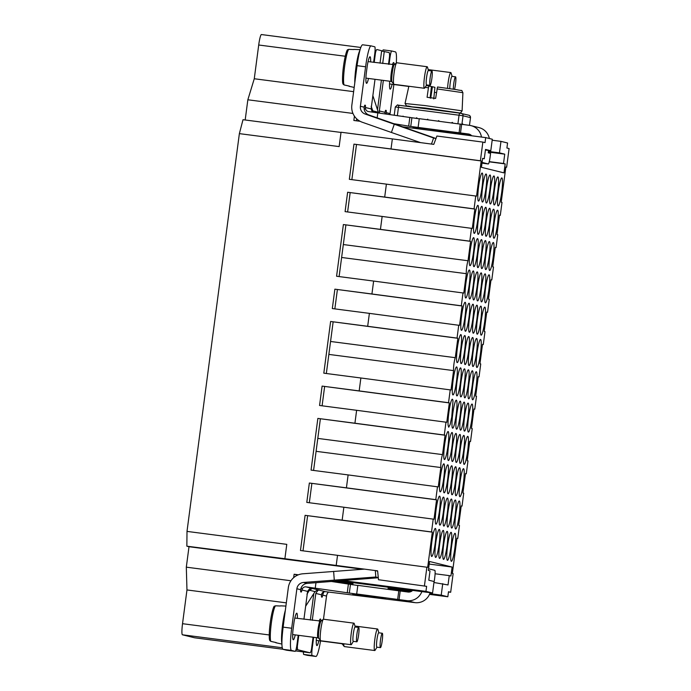 <?xml version="1.0" encoding="UTF-8"?>
<svg xmlns="http://www.w3.org/2000/svg" width="691" height="691" viewBox="0 0 691 691"><rect width="100%" height="100%" fill="white"/><g stroke="black" fill="none" stroke-linecap="round" stroke-linejoin="round"><path stroke-width="1.04" d="M432.229 74.93A7.238 0.898 97.4 0 0 431.935 71A7.238 0.898 97.4 0 0 429.785 81.434A7.238 0.898 97.4 0 0 430.07 85.364A7.238 0.898 97.4 0 0 432.229 74.93M431.935 71L428.377 70.542A7.238 0.898 97.4 0 0 426.217 80.977A7.238 0.898 97.4 0 0 426.511 84.907L430.07 85.364M426.632 84.915L424.784 87.93A10.866 1.339 -82.6 0 1 424.378 88.275A10.866 1.339 -82.6 0 1 423.946 82.384A10.866 1.339 -82.6 0 1 427.176 66.733A10.866 1.339 -82.6 0 1 427.487 67.174L428.498 70.551M427.176 66.733L396.772 62.786A10.866 1.339 97.4 0 0 396.591 62.846A10.866 1.339 97.4 0 0 393.542 78.437A10.866 1.339 97.4 0 0 393.818 84.224A10.866 1.339 97.4 0 0 393.974 84.328L424.378 88.275M360.08 49.674L353.913 49.415A18.597 2.298 97.4 0 0 353.585 49.562L348.774 49.372A18.173 2.246 97.4 0 0 343.721 75.405A18.173 2.246 97.4 0 0 344.092 84.941L348.791 85.986A18.597 2.298 97.4 0 0 349.119 86.297L354.189 87.42M344.584 85.053L349.491 86.159M344.092 84.941L343.125 84.19C342.753 83.559 342.295 82.514 342.641 74.68C343.479 61.715 346.701 48.957 347.728 49.769L348.774 49.372M194.577 637.784L282.766 649.238L194.594 637.784A10.866 1.339 -82.6 0 1 194.594 637.784A10.866 1.339 -82.6 0 1 194.577 637.784L182.415 634.787A10.866 1.339 -82.6 0 1 182.528 623.697L186.967 589.95L186.311 567.164L290.946 580.751M341.009 132.439L243.007 119.707L239.371 133.631L187.002 531.396L186.864 546.184L189.006 546.711L186.311 567.164M353.628 91.653L254.271 78.748L247.844 99.78L245.184 119.984M254.271 78.748L258.71 45.001A10.866 1.339 -82.6 0 1 261.423 34.55A10.866 1.339 -82.6 0 1 261.44 34.55L360.771 47.454L261.423 34.55M356.28 120.795A25.351 3.135 -82.6 0 1 356.798 118.938M296.465 575.707A25.351 3.135 -82.6 0 1 296.474 574.826L294.116 574.238L293.658 577.676M297.899 575.007L296.474 574.826M313.075 637.214L311.451 649.566A10.866 1.339 -82.6 0 1 310.052 652.788L297.881 649.782A10.866 1.339 -82.6 0 1 297.372 646.102L298.78 635.357M296.862 645.403L297.372 646.102M286.324 602.854L186.967 589.95M342.814 580.57L425.958 591.366L426.623 586.339L378.495 579.732L377.614 570.852L284.891 558.717L286.782 544.353L187.002 531.396M362.594 569.263L189.006 546.711M294.116 574.238L298.417 574.8M186.864 546.184L284.891 558.717M298.21 635.288L297.009 644.383A7.238 0.898 97.4 0 1 295.204 651.345A7.238 0.898 97.4 0 0 295.204 651.345L291.472 650.43A21.723 2.686 97.4 0 1 291.68 628.24L296.88 588.749A7.238 7.186 103.8 0 1 303.47 582.461L375.809 577.011L375.325 570.567L364.459 569.125L302.822 573.798A15.936 15.807 -76.2 0 0 288.328 587.644L283.129 627.134C281.565 640.255 281.496 647.648 282.921 649.315L286.661 650.24M375.325 570.567L377.649 571.137M239.371 133.631L339.143 146.596L341.034 132.231L392.35 138.9L391.028 148.954L353.965 144.134L349.335 179.315L386.399 184.134L384.697 197.056L347.633 192.245L345.085 211.627L382.14 216.438L380.439 229.369L343.384 224.549L336.577 276.245L373.632 281.064L371.931 293.986L334.876 289.166L332.319 308.557L369.383 313.369L367.681 326.29L330.618 321.479L323.811 373.175L360.875 377.986L359.173 390.907L322.11 386.096L319.562 405.479L356.625 410.299L354.924 423.22L317.86 418.409L311.054 470.105L348.117 474.916L346.416 487.837L309.352 483.026L306.795 502.409L343.859 507.229L342.157 520.15L305.102 515.331L300.464 550.511L337.528 555.331L336.206 565.385M392.35 138.9L433.767 144.376L436.911 136.023L482.854 142.096L480.392 160.761L481.186 160.951L353.965 144.134M402.698 126.824L485.704 137.604L485.039 142.631L482.854 142.096M354.423 116.157L353.852 120.476L360.115 121.288M247.844 99.78L352.954 113.436M374.824 53.285L375.481 52.758A10.866 1.339 -82.6 0 1 376.88 49.545A10.866 1.339 -82.6 0 1 376.897 49.553L376.863 49.545M380.033 63.166L381.665 50.728L376.897 49.553M388.506 64.263L389.569 56.23A10.866 1.339 -82.6 0 0 389.059 52.551L381.622 51.03M485.704 137.604L492.303 139.237L490.791 150.724L485.505 149.42L484.27 158.749L482.612 158.343L481.428 167.317L503.998 172.88L505.173 163.905L503.514 163.491L504.741 154.162L499.455 152.858L500.966 141.37L507.565 142.994L506.909 148.021L509.094 148.556L506.633 167.231L505.847 167.032L501.217 202.213L502.003 202.411L500.301 215.333L499.515 215.134L496.959 234.525L497.753 234.715L496.052 247.637L495.257 247.447L492.709 266.83L493.495 267.028L491.793 279.95L491.007 279.76L488.451 299.143L489.245 299.333L487.544 312.263L486.749 312.064L484.201 331.447L484.987 331.645L483.285 344.567L482.499 344.377L479.951 363.76L480.737 363.95L479.036 376.88L478.25 376.681L475.693 396.073L476.479 396.263L474.777 409.184L473.991 408.994L471.443 428.377L472.229 428.575L470.528 441.497L469.742 441.299L467.185 460.69L467.98 460.88L466.278 473.801L465.484 473.611L462.935 492.994L463.721 493.193L462.02 506.114L461.234 505.916L458.677 525.307L459.472 525.497L457.77 538.427L456.976 538.229L452.346 573.409L453.132 573.608L450.679 592.273L448.494 591.729L447.828 596.756L429.491 594.381M343.617 583.221L352.851 584.422M388.048 588.991L410.229 591.876M310.052 652.788A10.866 1.339 -82.6 0 1 310.034 652.779L295.584 650.905L310.052 652.788M500.966 141.37L492.173 140.221M429.793 593.647L441.221 595.132L447.828 596.756M411.568 591.28L388.143 588.24M352.954 583.662L334.306 581.243M425.958 591.366L432.566 592.999L339.134 580.863M452.976 401.134L451.759 417.001L450.161 424.447L448.727 427.219L448.113 425.302A14.122 1.745 -82.6 0 1 449.331 409.443A14.122 1.745 -82.6 0 1 452.363 399.217A14.122 1.745 -82.6 0 1 452.976 401.134M313.654 637.292L312.228 648.132A7.238 0.898 97.4 0 0 312.159 655.526L315.873 656.441A21.723 2.686 97.4 0 0 315.908 656.45A21.723 2.686 97.4 0 0 320.538 640.937M323.483 619.214L326.532 596.065L322.732 595.124L323.103 593.716A7.238 7.186 103.8 0 1 324.122 591.772M430.122 592.679A14.122 14.01 103.8 0 1 414.868 602.621L325.496 591.686A3.619 3.593 -76.2 0 0 321.946 593.414L321.496 594.821A3.619 0.449 97.4 0 0 321.609 597.076L322.049 597.179A3.619 0.449 97.4 0 0 322.058 597.179A3.619 0.449 97.4 0 0 322.732 595.124M325.496 591.686L319.216 590.14C318.758 589.475 317.627 590.572 315.813 593.422L312.272 620.311M319.259 590.149L312.272 588.421C310.985 587.566 309.43 588.551 307.599 591.392L303.936 619.231M296.88 588.749L300.68 589.691A3.619 0.449 97.4 0 0 300.792 591.945L301.233 592.049A3.619 0.449 97.4 0 0 301.241 592.049A3.619 0.449 97.4 0 0 301.915 589.993L302.442 588.602A3.619 3.593 -76.2 0 1 305.992 586.875L357.869 594.26L356.686 593.975L357.826 585.355L408.044 592.04A5.433 5.39 -76.2 0 0 412.639 590.408M316.435 637.655A13.397 1.658 97.4 0 0 316.919 645.584A13.397 1.658 97.4 0 0 318.862 640.721M320.978 621.123A13.397 1.658 97.4 0 0 320.374 619.006A13.397 1.658 97.4 0 0 319.147 621.209M297.389 618.385A13.397 1.658 97.4 0 0 296.759 613.185A13.397 1.658 97.4 0 0 294.072 621.788L292.932 630.399A13.397 1.658 97.4 0 0 293.304 639.762A13.397 1.658 97.4 0 0 295.247 634.899M426.623 586.339L378.495 579.732M432.566 592.999L434.078 581.511L428.783 580.207L430.018 570.87L428.351 570.464L429.534 561.489L452.104 567.052L450.921 576.026L449.254 575.612L448.027 584.949L433.948 582.504M441.221 595.132L442.741 583.645M386.399 184.134L476.548 196.132L481.186 160.951M475.762 195.942L474.061 208.863L474.847 209.062L347.633 192.245M382.14 216.438L472.298 228.445L474.847 209.062M471.512 228.246L469.811 241.176L470.597 241.366L343.384 224.549M373.632 281.064L463.791 293.062L466.339 273.679A7.238 0.898 -82.6 0 1 466.701 267.089A7.238 0.898 -82.6 0 1 468.04 260.749L470.597 241.366M463.005 292.872L461.303 305.793L462.089 305.983L334.876 289.166M369.383 313.369L459.541 325.375L462.089 305.983M458.746 325.176L457.045 338.098L457.839 338.296L330.618 321.479M360.875 377.986L451.033 389.992L453.581 370.601A7.238 0.898 -82.6 0 1 453.935 364.019A7.238 0.898 -82.6 0 1 455.283 357.679L457.839 338.296M450.238 389.793L448.537 402.715L449.331 402.913L322.11 386.096M356.625 410.299L446.775 422.296L449.331 402.913M445.989 422.106L444.287 435.028L445.073 435.226L317.86 418.409M348.117 474.916L438.267 486.913L440.823 467.531A7.238 0.898 -82.6 0 1 441.178 460.949A7.238 0.898 -82.6 0 1 442.525 454.609L445.073 435.226M437.481 486.723L435.779 499.645L436.565 499.843L309.352 483.026M343.859 507.229L434.017 519.226L436.565 499.843M433.222 519.027L431.53 531.958L432.316 532.148L305.102 515.331M337.528 555.331L427.686 567.328L432.316 532.148M426.891 567.138L424.438 585.804M455.965 501.942A14.122 1.745 -82.6 0 1 454.738 517.801A14.122 1.745 -82.6 0 1 451.707 528.036A14.122 1.745 -82.6 0 1 451.093 526.11A14.122 1.745 -82.6 0 1 452.311 510.252A14.122 1.745 -82.6 0 1 455.343 500.025A14.122 1.745 -82.6 0 1 455.965 501.942M443.536 490.895A14.122 1.745 -82.6 0 1 444.762 475.028A14.122 1.745 -82.6 0 1 447.794 464.801A14.122 1.745 -82.6 0 1 448.407 466.727A14.122 1.745 -82.6 0 1 447.189 482.586A14.122 1.745 -82.6 0 1 444.158 492.813A14.122 1.745 -82.6 0 1 443.536 490.895M451.724 459.558A14.122 1.745 -82.6 0 1 452.95 443.691A14.122 1.745 -82.6 0 1 455.982 433.464A14.122 1.745 -82.6 0 1 456.596 435.382A14.122 1.745 -82.6 0 1 455.378 451.249A14.122 1.745 -82.6 0 1 452.346 461.476A14.122 1.745 -82.6 0 1 451.724 459.558M443.855 457.615A14.122 1.745 -82.6 0 1 445.082 441.756A14.122 1.745 -82.6 0 1 448.113 431.521A14.122 1.745 -82.6 0 1 448.727 433.447A14.122 1.745 -82.6 0 1 447.5 449.305A14.122 1.745 -82.6 0 1 444.468 459.532A14.122 1.745 -82.6 0 1 443.855 457.615M460.232 394.932A14.122 1.745 -82.6 0 1 461.458 379.074A14.122 1.745 -82.6 0 1 464.49 368.847A14.122 1.745 -82.6 0 1 465.103 370.765A14.122 1.745 -82.6 0 1 463.886 386.632A14.122 1.745 -82.6 0 1 460.854 396.859A14.122 1.745 -82.6 0 1 460.232 394.932M452.044 426.278A14.122 1.745 -82.6 0 1 453.27 410.411A14.122 1.745 -82.6 0 1 456.302 400.184A14.122 1.745 -82.6 0 1 456.915 402.102A14.122 1.745 -82.6 0 1 455.689 417.969A14.122 1.745 -82.6 0 1 452.665 428.195A14.122 1.745 -82.6 0 1 452.044 426.278M452.363 392.998A14.122 1.745 -82.6 0 1 453.59 377.131A14.122 1.745 -82.6 0 1 456.621 366.904A14.122 1.745 -82.6 0 1 457.235 368.83A14.122 1.745 -82.6 0 1 456.008 384.688A14.122 1.745 -82.6 0 1 452.976 394.915A14.122 1.745 -82.6 0 1 452.363 392.998M473.292 339.428A14.122 1.745 -82.6 0 1 472.074 355.286A14.122 1.745 -82.6 0 1 469.042 365.513A14.122 1.745 -82.6 0 1 468.42 363.596A14.122 1.745 -82.6 0 1 469.647 347.737A14.122 1.745 -82.6 0 1 472.679 337.51A14.122 1.745 -82.6 0 1 473.292 339.428M489.694 202.048A14.122 1.745 -82.6 0 1 490.912 186.19A14.122 1.745 -82.6 0 1 493.944 175.963A14.122 1.745 -82.6 0 1 494.566 177.881A14.122 1.745 -82.6 0 1 493.339 193.739A14.122 1.745 -82.6 0 1 490.308 203.975A14.122 1.745 -82.6 0 1 489.694 202.048M497.563 203.992A14.122 1.745 -82.6 0 1 498.79 188.133A14.122 1.745 -82.6 0 1 501.821 177.898A14.122 1.745 -82.6 0 1 502.435 179.824A14.122 1.745 -82.6 0 1 501.208 195.683A14.122 1.745 -82.6 0 1 498.176 205.909A14.122 1.745 -82.6 0 1 497.563 203.992M489.375 235.329A14.122 1.745 -82.6 0 1 490.601 219.47A14.122 1.745 -82.6 0 1 493.624 209.243A14.122 1.745 -82.6 0 1 494.246 211.161A14.122 1.745 -82.6 0 1 493.02 227.019A14.122 1.745 -82.6 0 1 489.988 237.255A14.122 1.745 -82.6 0 1 489.375 235.329M481.186 266.666A14.122 1.745 -82.6 0 1 482.404 250.807A14.122 1.745 -82.6 0 1 485.436 240.58A14.122 1.745 -82.6 0 1 486.058 242.498A14.122 1.745 -82.6 0 1 484.832 258.365A14.122 1.745 -82.6 0 1 481.8 268.592A14.122 1.745 -82.6 0 1 481.186 266.666M489.055 268.609A14.122 1.745 -82.6 0 1 490.282 252.751A14.122 1.745 -82.6 0 1 493.314 242.524A14.122 1.745 -82.6 0 1 493.927 244.441A14.122 1.745 -82.6 0 1 492.7 260.3A14.122 1.745 -82.6 0 1 489.669 270.526A14.122 1.745 -82.6 0 1 489.055 268.609M480.867 299.946A14.122 1.745 -82.6 0 1 482.093 284.087A14.122 1.745 -82.6 0 1 485.125 273.861A14.122 1.745 -82.6 0 1 485.738 275.778A14.122 1.745 -82.6 0 1 484.512 291.645A14.122 1.745 -82.6 0 1 481.48 301.872A14.122 1.745 -82.6 0 1 480.867 299.946M472.679 331.291A14.122 1.745 -82.6 0 1 473.905 315.424A14.122 1.745 -82.6 0 1 476.928 305.197A14.122 1.745 -82.6 0 1 477.55 307.115A14.122 1.745 -82.6 0 1 476.324 322.982A14.122 1.745 -82.6 0 1 473.292 333.209A14.122 1.745 -82.6 0 1 472.679 331.291M472.359 364.572A14.122 1.745 -82.6 0 1 473.585 348.705A14.122 1.745 -82.6 0 1 476.617 338.478A14.122 1.745 -82.6 0 1 477.231 340.395A14.122 1.745 -82.6 0 1 476.004 356.262A14.122 1.745 -82.6 0 1 472.972 366.489A14.122 1.745 -82.6 0 1 472.359 364.572M480.547 333.226A14.122 1.745 -82.6 0 1 481.774 317.368A14.122 1.745 -82.6 0 1 484.806 307.141A14.122 1.745 -82.6 0 1 485.419 309.058A14.122 1.745 -82.6 0 1 484.192 324.917A14.122 1.745 -82.6 0 1 481.169 335.152A14.122 1.745 -82.6 0 1 480.547 333.226M481.817 200.114A14.122 1.745 -82.6 0 1 483.044 184.247A14.122 1.745 -82.6 0 1 486.075 174.02A14.122 1.745 -82.6 0 1 486.689 175.937A14.122 1.745 -82.6 0 1 485.471 191.804A14.122 1.745 -82.6 0 1 482.439 202.031A14.122 1.745 -82.6 0 1 481.817 200.114M481.506 233.394A14.122 1.745 -82.6 0 1 482.724 217.527A14.122 1.745 -82.6 0 1 485.756 207.3A14.122 1.745 -82.6 0 1 486.369 209.218A14.122 1.745 -82.6 0 1 485.151 225.085A14.122 1.745 -82.6 0 1 482.119 235.311A14.122 1.745 -82.6 0 1 481.506 233.394M473.629 231.45A14.122 1.745 -82.6 0 1 474.855 215.592A14.122 1.745 -82.6 0 1 477.887 205.357A14.122 1.745 -82.6 0 1 478.5 207.283A14.122 1.745 -82.6 0 1 477.282 223.141A14.122 1.745 -82.6 0 1 474.251 233.368A14.122 1.745 -82.6 0 1 473.629 231.45M473.318 264.731A14.122 1.745 -82.6 0 1 474.536 248.864A14.122 1.745 -82.6 0 1 477.567 238.637A14.122 1.745 -82.6 0 1 478.181 240.563A14.122 1.745 -82.6 0 1 476.963 256.421A14.122 1.745 -82.6 0 1 473.931 266.648A14.122 1.745 -82.6 0 1 473.318 264.731M472.998 298.011A14.122 1.745 -82.6 0 1 474.216 282.144A14.122 1.745 -82.6 0 1 477.248 271.917A14.122 1.745 -82.6 0 1 477.87 273.835A14.122 1.745 -82.6 0 1 476.643 289.702A14.122 1.745 -82.6 0 1 473.611 299.929A14.122 1.745 -82.6 0 1 472.998 298.011M465.121 296.068A14.122 1.745 -82.6 0 1 466.347 280.209A14.122 1.745 -82.6 0 1 469.379 269.982A14.122 1.745 -82.6 0 1 469.992 271.9A14.122 1.745 -82.6 0 1 468.774 287.758A14.122 1.745 -82.6 0 1 465.743 297.985A14.122 1.745 -82.6 0 1 465.121 296.068M464.49 362.628A14.122 1.745 -82.6 0 1 465.708 346.761A14.122 1.745 -82.6 0 1 468.74 336.534A14.122 1.745 -82.6 0 1 469.362 338.46A14.122 1.745 -82.6 0 1 468.135 354.319A14.122 1.745 -82.6 0 1 465.103 364.546A14.122 1.745 -82.6 0 1 464.49 362.628M464.81 329.348A14.122 1.745 -82.6 0 1 466.028 313.489A14.122 1.745 -82.6 0 1 469.059 303.254A14.122 1.745 -82.6 0 1 469.673 305.18A14.122 1.745 -82.6 0 1 468.455 321.039A14.122 1.745 -82.6 0 1 465.423 331.265A14.122 1.745 -82.6 0 1 464.81 329.348M456.613 360.685A14.122 1.745 -82.6 0 1 457.839 344.826A14.122 1.745 -82.6 0 1 460.871 334.599A14.122 1.745 -82.6 0 1 461.484 336.517A14.122 1.745 -82.6 0 1 460.266 352.375A14.122 1.745 -82.6 0 1 457.235 362.611A14.122 1.745 -82.6 0 1 456.613 360.685M446.835 558.423A14.122 1.745 -82.6 0 1 448.062 542.556A14.122 1.745 -82.6 0 1 451.093 532.329A14.122 1.745 -82.6 0 1 451.707 534.255A14.122 1.745 -82.6 0 1 450.489 550.114A14.122 1.745 -82.6 0 1 447.457 560.341A14.122 1.745 -82.6 0 1 446.835 558.423M447.155 525.143A14.122 1.745 -82.6 0 1 448.381 509.284A14.122 1.745 -82.6 0 1 451.413 499.049A14.122 1.745 -82.6 0 1 452.026 500.975A14.122 1.745 -82.6 0 1 450.8 516.833A14.122 1.745 -82.6 0 1 447.768 527.06A14.122 1.745 -82.6 0 1 447.155 525.143M455.023 527.086A14.122 1.745 -82.6 0 1 456.25 511.219A14.122 1.745 -82.6 0 1 459.282 500.992A14.122 1.745 -82.6 0 1 459.895 502.91A14.122 1.745 -82.6 0 1 458.677 518.777A14.122 1.745 -82.6 0 1 455.645 529.004A14.122 1.745 -82.6 0 1 455.023 527.086M455.343 493.806A14.122 1.745 -82.6 0 1 456.57 477.939A14.122 1.745 -82.6 0 1 459.601 467.712A14.122 1.745 -82.6 0 1 460.215 469.63A14.122 1.745 -82.6 0 1 458.997 485.497A14.122 1.745 -82.6 0 1 455.965 495.723A14.122 1.745 -82.6 0 1 455.343 493.806M455.663 460.526A14.122 1.745 -82.6 0 1 456.889 444.658A14.122 1.745 -82.6 0 1 459.921 434.432A14.122 1.745 -82.6 0 1 460.534 436.358A14.122 1.745 -82.6 0 1 459.308 452.216A14.122 1.745 -82.6 0 1 456.276 462.443A14.122 1.745 -82.6 0 1 455.663 460.526M463.531 462.469A14.122 1.745 -82.6 0 1 464.758 446.602A14.122 1.745 -82.6 0 1 467.79 436.375A14.122 1.745 -82.6 0 1 468.403 438.293A14.122 1.745 -82.6 0 1 467.185 454.16A14.122 1.745 -82.6 0 1 464.153 464.387A14.122 1.745 -82.6 0 1 463.531 462.469M464.171 395.908A14.122 1.745 -82.6 0 1 465.397 380.041A14.122 1.745 -82.6 0 1 468.429 369.815A14.122 1.745 -82.6 0 1 469.042 371.732A14.122 1.745 -82.6 0 1 467.816 387.599A14.122 1.745 -82.6 0 1 464.784 397.826A14.122 1.745 -82.6 0 1 464.171 395.908M463.851 429.189A14.122 1.745 -82.6 0 1 465.078 413.322A14.122 1.745 -82.6 0 1 468.109 403.095A14.122 1.745 -82.6 0 1 468.723 405.012A14.122 1.745 -82.6 0 1 467.496 420.879A14.122 1.745 -82.6 0 1 464.473 431.106A14.122 1.745 -82.6 0 1 463.851 429.189M472.039 397.843A14.122 1.745 -82.6 0 1 473.266 381.985A14.122 1.745 -82.6 0 1 476.298 371.758A14.122 1.745 -82.6 0 1 476.911 373.676A14.122 1.745 -82.6 0 1 475.693 389.543A14.122 1.745 -82.6 0 1 472.661 399.769A14.122 1.745 -82.6 0 1 472.039 397.843M438.966 556.48A14.122 1.745 -82.6 0 1 440.193 540.621A14.122 1.745 -82.6 0 1 443.225 530.394A14.122 1.745 -82.6 0 1 443.838 532.312A14.122 1.745 -82.6 0 1 442.611 548.17A14.122 1.745 -82.6 0 1 439.58 558.406A14.122 1.745 -82.6 0 1 438.966 556.48M431.098 554.545A14.122 1.745 -82.6 0 1 432.316 538.678A14.122 1.745 -82.6 0 1 435.347 528.451A14.122 1.745 -82.6 0 1 435.969 530.368A14.122 1.745 -82.6 0 1 434.743 546.236A14.122 1.745 -82.6 0 1 431.711 556.462A14.122 1.745 -82.6 0 1 431.098 554.545M439.286 523.199A14.122 1.745 -82.6 0 1 440.504 507.341A14.122 1.745 -82.6 0 1 443.536 497.114A14.122 1.745 -82.6 0 1 444.158 499.032A14.122 1.745 -82.6 0 1 442.931 514.899A14.122 1.745 -82.6 0 1 439.899 525.125A14.122 1.745 -82.6 0 1 439.286 523.199M447.474 491.862A14.122 1.745 -82.6 0 1 448.701 476.004A14.122 1.745 -82.6 0 1 451.733 465.777A14.122 1.745 -82.6 0 1 452.346 467.695A14.122 1.745 -82.6 0 1 451.119 483.553A14.122 1.745 -82.6 0 1 448.088 493.78A14.122 1.745 -82.6 0 1 447.474 491.862M439.606 489.928A14.122 1.745 -82.6 0 1 440.823 474.061A14.122 1.745 -82.6 0 1 443.855 463.834A14.122 1.745 -82.6 0 1 444.477 465.751A14.122 1.745 -82.6 0 1 443.251 481.618A14.122 1.745 -82.6 0 1 440.219 491.845A14.122 1.745 -82.6 0 1 439.606 489.928M447.794 458.582A14.122 1.745 -82.6 0 1 449.012 442.724A14.122 1.745 -82.6 0 1 452.044 432.497A14.122 1.745 -82.6 0 1 452.665 434.414A14.122 1.745 -82.6 0 1 451.439 450.273A14.122 1.745 -82.6 0 1 448.407 460.508A14.122 1.745 -82.6 0 1 447.794 458.582M455.982 427.245A14.122 1.745 -82.6 0 1 457.209 411.387A14.122 1.745 -82.6 0 1 460.232 401.151A14.122 1.745 -82.6 0 1 460.854 403.078A14.122 1.745 -82.6 0 1 459.627 418.936A14.122 1.745 -82.6 0 1 456.596 429.163A14.122 1.745 -82.6 0 1 455.982 427.245M456.302 393.965A14.122 1.745 -82.6 0 1 457.52 378.107A14.122 1.745 -82.6 0 1 460.552 367.88A14.122 1.745 -82.6 0 1 461.173 369.797A14.122 1.745 -82.6 0 1 459.947 385.656A14.122 1.745 -82.6 0 1 456.915 395.883A14.122 1.745 -82.6 0 1 456.302 393.965M440.219 498.064A14.122 1.745 -82.6 0 1 438.992 513.923A14.122 1.745 -82.6 0 1 435.969 524.149A14.122 1.745 -82.6 0 1 435.347 522.232A14.122 1.745 -82.6 0 1 436.574 506.373A14.122 1.745 -82.6 0 1 439.606 496.147A14.122 1.745 -82.6 0 1 440.219 498.064M448.088 499.999A14.122 1.745 -82.6 0 1 446.87 515.866A14.122 1.745 -82.6 0 1 443.838 526.093A14.122 1.745 -82.6 0 1 443.225 524.175A14.122 1.745 -82.6 0 1 444.443 508.308A14.122 1.745 -82.6 0 1 447.474 498.081A14.122 1.745 -82.6 0 1 448.088 499.999M439.899 531.344A14.122 1.745 -82.6 0 1 438.681 547.203A14.122 1.745 -82.6 0 1 435.65 557.43A14.122 1.745 -82.6 0 1 435.028 555.512A14.122 1.745 -82.6 0 1 436.254 539.654A14.122 1.745 -82.6 0 1 439.286 529.418A14.122 1.745 -82.6 0 1 439.899 531.344M472.661 405.988A14.122 1.745 -82.6 0 1 471.435 421.847A14.122 1.745 -82.6 0 1 468.403 432.074A14.122 1.745 -82.6 0 1 467.79 430.156A14.122 1.745 -82.6 0 1 469.008 414.298A14.122 1.745 -82.6 0 1 472.039 404.062A14.122 1.745 -82.6 0 1 472.661 405.988M472.981 372.708A14.122 1.745 -82.6 0 1 471.754 388.567A14.122 1.745 -82.6 0 1 468.723 398.793A14.122 1.745 -82.6 0 1 468.109 396.876A14.122 1.745 -82.6 0 1 469.327 381.017A14.122 1.745 -82.6 0 1 472.359 370.782A14.122 1.745 -82.6 0 1 472.981 372.708M464.784 404.045A14.122 1.745 -82.6 0 1 463.566 419.903A14.122 1.745 -82.6 0 1 460.534 430.139A14.122 1.745 -82.6 0 1 459.921 428.213A14.122 1.745 -82.6 0 1 461.139 412.354A14.122 1.745 -82.6 0 1 464.171 402.127A14.122 1.745 -82.6 0 1 464.784 404.045M464.473 437.325A14.122 1.745 -82.6 0 1 463.246 453.184A14.122 1.745 -82.6 0 1 460.215 463.419A14.122 1.745 -82.6 0 1 459.601 461.493A14.122 1.745 -82.6 0 1 460.819 445.635A14.122 1.745 -82.6 0 1 463.851 435.408A14.122 1.745 -82.6 0 1 464.473 437.325M464.153 470.606A14.122 1.745 -82.6 0 1 462.927 486.464A14.122 1.745 -82.6 0 1 459.895 496.691A14.122 1.745 -82.6 0 1 459.282 494.773A14.122 1.745 -82.6 0 1 460.508 478.915A14.122 1.745 -82.6 0 1 463.54 468.688A14.122 1.745 -82.6 0 1 464.153 470.606M456.285 468.662A14.122 1.745 -82.6 0 1 455.058 484.529A14.122 1.745 -82.6 0 1 452.026 494.756A14.122 1.745 -82.6 0 1 451.413 492.83A14.122 1.745 -82.6 0 1 452.631 476.971A14.122 1.745 -82.6 0 1 455.663 466.745A14.122 1.745 -82.6 0 1 456.285 468.662M465.743 304.204A14.122 1.745 -82.6 0 1 464.516 320.071A14.122 1.745 -82.6 0 1 461.484 330.298A14.122 1.745 -82.6 0 1 460.871 328.38A14.122 1.745 -82.6 0 1 462.098 312.513A14.122 1.745 -82.6 0 1 465.121 302.287A14.122 1.745 -82.6 0 1 465.743 304.204M474.251 239.587A14.122 1.745 -82.6 0 1 473.024 255.454A14.122 1.745 -82.6 0 1 469.992 265.681A14.122 1.745 -82.6 0 1 469.379 263.763A14.122 1.745 -82.6 0 1 470.597 247.896A14.122 1.745 -82.6 0 1 473.629 237.669A14.122 1.745 -82.6 0 1 474.251 239.587M490.627 176.913A14.122 1.745 -82.6 0 1 489.401 192.772A14.122 1.745 -82.6 0 1 486.369 202.999A14.122 1.745 -82.6 0 1 485.756 201.081A14.122 1.745 -82.6 0 1 486.982 185.223A14.122 1.745 -82.6 0 1 490.014 174.987A14.122 1.745 -82.6 0 1 490.627 176.913M481.8 274.811A14.122 1.745 -82.6 0 1 480.582 290.669A14.122 1.745 -82.6 0 1 477.55 300.896A14.122 1.745 -82.6 0 1 476.928 298.978A14.122 1.745 -82.6 0 1 478.155 283.12A14.122 1.745 -82.6 0 1 481.186 272.885A14.122 1.745 -82.6 0 1 481.8 274.811M498.496 178.848A14.122 1.745 -82.6 0 1 497.278 194.715A14.122 1.745 -82.6 0 1 494.246 204.942A14.122 1.745 -82.6 0 1 493.624 203.024A14.122 1.745 -82.6 0 1 494.851 187.157A14.122 1.745 -82.6 0 1 497.883 176.931A14.122 1.745 -82.6 0 1 498.496 178.848M460.552 361.661A14.122 1.745 -82.6 0 1 461.778 345.794A14.122 1.745 -82.6 0 1 464.81 335.567A14.122 1.745 -82.6 0 1 465.423 337.484A14.122 1.745 -82.6 0 1 464.197 353.351A14.122 1.745 -82.6 0 1 461.165 363.578A14.122 1.745 -82.6 0 1 460.552 361.661M469.059 297.035A14.122 1.745 -82.6 0 1 470.286 281.177A14.122 1.745 -82.6 0 1 473.318 270.95A14.122 1.745 -82.6 0 1 473.931 272.867A14.122 1.745 -82.6 0 1 472.704 288.734A14.122 1.745 -82.6 0 1 469.673 298.961A14.122 1.745 -82.6 0 1 469.059 297.035M482.119 241.53A14.122 1.745 -82.6 0 1 480.893 257.389A14.122 1.745 -82.6 0 1 477.861 267.616A14.122 1.745 -82.6 0 1 477.248 265.698A14.122 1.745 -82.6 0 1 478.474 249.84A14.122 1.745 -82.6 0 1 481.506 239.613A14.122 1.745 -82.6 0 1 482.119 241.53M481.48 308.091A14.122 1.745 -82.6 0 1 480.262 323.949A14.122 1.745 -82.6 0 1 477.231 334.176A14.122 1.745 -82.6 0 1 476.617 332.259A14.122 1.745 -82.6 0 1 477.835 316.4A14.122 1.745 -82.6 0 1 480.867 306.165A14.122 1.745 -82.6 0 1 481.48 308.091M477.567 232.418A14.122 1.745 -82.6 0 1 478.794 216.559A14.122 1.745 -82.6 0 1 481.826 206.333A14.122 1.745 -82.6 0 1 482.439 208.25A14.122 1.745 -82.6 0 1 481.212 224.109A14.122 1.745 -82.6 0 1 478.181 234.344A14.122 1.745 -82.6 0 1 477.567 232.418M476.298 365.539A14.122 1.745 -82.6 0 1 477.516 349.672A14.122 1.745 -82.6 0 1 480.547 339.445A14.122 1.745 -82.6 0 1 481.169 341.371A14.122 1.745 -82.6 0 1 479.943 357.23A14.122 1.745 -82.6 0 1 476.911 367.457A14.122 1.745 -82.6 0 1 476.298 365.539M489.677 276.745A14.122 1.745 -82.6 0 1 488.451 292.613A14.122 1.745 -82.6 0 1 485.419 302.839A14.122 1.745 -82.6 0 1 484.806 300.922A14.122 1.745 -82.6 0 1 486.023 285.055A14.122 1.745 -82.6 0 1 489.055 274.828A14.122 1.745 -82.6 0 1 489.677 276.745M493.314 236.305A14.122 1.745 -82.6 0 1 494.531 220.438A14.122 1.745 -82.6 0 1 497.563 210.211A14.122 1.745 -82.6 0 1 498.176 212.128A14.122 1.745 -82.6 0 1 496.959 227.995A14.122 1.745 -82.6 0 1 493.927 238.222A14.122 1.745 -82.6 0 1 493.314 236.305M485.436 234.361A14.122 1.745 -82.6 0 1 486.663 218.494A14.122 1.745 -82.6 0 1 489.694 208.267A14.122 1.745 -82.6 0 1 490.308 210.194A14.122 1.745 -82.6 0 1 489.09 226.052A14.122 1.745 -82.6 0 1 486.058 236.279A14.122 1.745 -82.6 0 1 485.436 234.361M447.777 533.279A14.122 1.745 -82.6 0 1 446.55 549.146A14.122 1.745 -82.6 0 1 443.518 559.373A14.122 1.745 -82.6 0 1 442.905 557.456A14.122 1.745 -82.6 0 1 444.123 541.589A14.122 1.745 -82.6 0 1 447.155 531.362A14.122 1.745 -82.6 0 1 447.777 533.279M473.611 306.148A14.122 1.745 -82.6 0 1 472.385 322.006A14.122 1.745 -82.6 0 1 469.362 332.241A14.122 1.745 -82.6 0 1 468.74 330.315A14.122 1.745 -82.6 0 1 469.966 314.457A14.122 1.745 -82.6 0 1 472.998 304.23A14.122 1.745 -82.6 0 1 473.611 306.148M489.988 243.474A14.122 1.745 -82.6 0 1 488.77 259.332A14.122 1.745 -82.6 0 1 485.738 269.559A14.122 1.745 -82.6 0 1 485.117 267.642A14.122 1.745 -82.6 0 1 486.343 251.774A14.122 1.745 -82.6 0 1 489.375 241.548A14.122 1.745 -82.6 0 1 489.988 243.474M482.759 174.97A14.122 1.745 -82.6 0 1 481.532 190.837A14.122 1.745 -82.6 0 1 478.5 201.064A14.122 1.745 -82.6 0 1 477.887 199.138A14.122 1.745 -82.6 0 1 479.105 183.279A14.122 1.745 -82.6 0 1 482.137 173.052A14.122 1.745 -82.6 0 1 482.759 174.97M450.774 559.39A14.122 1.745 -82.6 0 1 452 543.532A14.122 1.745 -82.6 0 1 455.032 533.305A14.122 1.745 -82.6 0 1 455.645 535.223A14.122 1.745 -82.6 0 1 454.419 551.081A14.122 1.745 -82.6 0 1 451.387 561.317A14.122 1.745 -82.6 0 1 450.774 559.39M334.271 580.017L333.623 571.362M375.809 577.011L378.288 577.624M300.68 589.691L300.974 588.266A7.238 7.186 103.8 0 1 307.227 583.385L378.297 577.754M302.995 550.848L307.59 515.952M342.157 520.15L431.53 531.958M309.326 502.737L311.848 483.64M346.416 487.837L435.779 499.645M313.584 470.433L316.098 451.327L440.823 467.531M320.348 419.022L316.098 451.327M354.924 423.22L444.287 435.028M322.092 405.816L324.606 386.71M359.173 390.907L448.537 402.715M326.342 373.503L328.856 354.405L453.581 370.601M333.114 322.092L328.856 354.405M367.681 326.29L457.045 338.098M334.85 308.886L337.363 289.788M371.931 293.986L461.303 305.793M339.108 276.573L341.622 257.475L466.339 273.679M345.871 225.162L341.622 257.475M380.439 229.369L469.811 241.176M347.616 211.956L350.13 192.858M384.697 197.056L474.061 208.863M351.866 179.651L356.461 144.756M391.028 148.954L480.392 160.761M373.632 62.337L374.703 54.2A7.238 0.898 97.4 0 0 374.781 46.807L371.058 45.891A21.723 2.686 97.4 0 0 371.024 45.882A21.723 2.686 97.4 0 0 365.599 66.785L360.4 106.267A7.238 7.186 103.8 0 0 365.142 114.032L433.611 137.975L431.478 144.074M394.276 124.259L391.408 132.465L362.274 122.238A15.936 15.807 103.8 0 1 351.849 105.162L357.048 65.671C358.923 52.628 360.745 45.658 362.507 44.777L371.024 45.882M420.551 142.622L391.408 132.465M419.247 118.8L368.562 111.571A3.619 3.593 103.8 0 1 365.582 108.997L365.435 107.511A3.619 0.449 97.4 0 0 365.323 105.257L364.883 105.153A3.619 0.449 97.4 0 0 364.874 105.153A3.619 0.449 97.4 0 0 364.2 107.209L364.114 108.651A7.238 7.186 -76.2 0 0 368.899 114.956L435.978 138.502M433.611 137.975L435.961 138.554M374.211 62.406L375.481 52.758M372.345 112.063L371.119 108.91L375.014 79.31M370.644 61.948A13.397 1.658 97.4 0 0 370.013 56.748A13.397 1.658 97.4 0 0 367.327 65.351L366.187 73.972A13.397 1.658 97.4 0 0 366.558 83.326A13.397 1.658 97.4 0 0 368.502 78.463M384.291 51.376L382.693 63.512M379.653 113.013L379.333 110.94L383.358 80.398M393.879 84.518L390.052 113.574L386.252 112.642A3.619 0.449 97.4 0 0 386.139 110.387L385.699 110.284A3.619 0.449 97.4 0 0 385.69 110.284A3.619 0.449 97.4 0 0 385.017 112.339L385.086 113.799M396.323 63.054A21.723 2.686 97.4 0 0 395.459 51.903L391.745 50.987A7.238 0.898 97.4 0 0 391.737 50.987A7.238 0.898 97.4 0 0 389.923 57.949L389.344 57.88M389.085 64.341L389.923 57.949M389.689 81.218A13.397 1.658 97.4 0 0 390.173 89.148A13.397 1.658 97.4 0 0 392.117 84.285M394.233 64.686A13.397 1.658 97.4 0 0 393.628 62.57A13.397 1.658 97.4 0 0 392.402 64.773M382.494 51.143L383.177 49.873L391.719 50.987M505.838 167.127L506.633 167.231M499.498 215.229L500.301 215.333M495.248 247.542L496.052 247.637M490.999 279.846L491.793 279.95M486.74 312.159L487.544 312.263M482.491 344.464L483.285 344.567M478.232 376.776L479.036 376.88M473.983 409.081L474.777 409.184M469.725 441.394L470.528 441.497M465.475 473.706L466.278 473.801M461.217 506.011L462.02 506.114M456.967 538.324L457.77 538.427M450.679 592.273L448.459 591.988M307.391 655.344L303.599 654.42L303.263 651.898M490.791 150.724L485.419 150.025M499.455 152.858L488.407 151.415M328.406 592.066A7.238 7.186 -76.2 0 0 326.532 596.065M452.104 567.052L429.197 564.072M449.254 575.612L435.097 573.772M504.741 154.162L488.33 152.029M503.514 163.491L489.28 161.642M505.173 163.905L489.228 161.832M484.27 158.749L482.586 158.533M343.323 244.554L468.04 260.749M330.557 341.475L455.283 357.679M317.8 438.405L442.525 454.609M386.252 112.642L386.243 114.101M390.052 113.574A7.238 7.186 -76.2 0 0 389.992 114.395M305.647 606.223L315.07 591.617L309.43 590.226L306.942 594.234M372.864 95.643L378.495 112.866M471.21 135.272L448.148 132.439M471.72 135.79A5.433 5.39 103.8 0 0 468.351 133.968L410.756 126.462L393.749 123.68M448.113 132.724L448.226 131.851L428.498 129.01L413.045 127.222L412.924 128.155M331.412 581.477L357.808 585.493M356.686 593.975L406.913 600.66A14.122 14.01 -76.2 0 0 421.864 591.608M481.48 137.06A14.122 14.01 -76.2 0 0 469.483 125.356L419.264 118.671L418.133 127.282M319.182 590.131C318.525 589.544 317.152 590.036 315.07 591.617M309.43 590.226L312.349 588.447M373.313 112.192L371.179 106.31M471.02 125.641L478.984 127.602A14.122 14.01 103.8 0 1 489.349 138.502M488.304 163.957L481.981 163.136L488.287 163.948A7.238 0.898 -82.6 0 0 488.304 163.957A7.238 0.898 -82.6 0 0 490.109 156.987L490.584 153.393L488.226 152.815L488.537 150.431M461.648 124.337L460.508 132.948M460.249 123.991L459.109 132.612M411.896 117.85L410.756 126.462M349.318 593.154L350.449 584.534M397.671 599.296L398.802 590.675M399.07 599.641L400.201 591.021M462.529 124.449L462.702 123.853L462.711 124.475M427.064 119.681L427.712 119.18L428.204 119.828M438.034 121.106L438.707 120.605L439.234 121.262M451.525 122.86L452.303 122.376L452.942 123.041M402.775 116.192L403.397 116.287M415.87 118.368L416.708 117.746L417.364 118.558M488.287 163.948L482.076 162.42M434.25 581.312L434.717 577.728A7.238 0.898 -82.6 0 0 434.786 570.325L428.575 568.797M430.735 98.182L432.419 86.738L434.915 87.351L433.767 98.934M456.449 89.64L437.515 86.997L435.632 98.398L427.081 97.284L428.437 87.783L425.129 87.368M437.515 86.997L456.406 89.631C464.041 91.385 460.707 89.104 462.901 92.689L436.988 88.897M430.113 98.027L431.452 86.505L426.252 85.546L428.956 85.883M428.964 85.883L428.437 87.783M432.419 86.738L431.443 86.608M432.125 86.695L430.769 97.759M454.54 89.355A7.238 0.898 97.4 0 0 455.844 80.752A7.238 0.898 97.4 0 0 455.55 76.822A7.238 0.898 97.4 0 0 453.4 87.256A7.238 0.898 97.4 0 0 453.331 89.174M455.55 76.822L451.992 76.364A7.238 0.898 97.4 0 0 449.832 86.798A7.238 0.898 97.4 0 0 449.772 88.664M447.552 88.353A10.866 1.339 -82.6 0 1 447.561 88.206A10.866 1.339 -82.6 0 1 450.791 72.555A10.866 1.339 -82.6 0 1 451.102 72.987L452.113 76.373M382.581 637.188A7.238 0.898 97.4 0 0 382.296 633.258A7.238 0.898 97.4 0 0 380.145 643.692A7.238 0.898 97.4 0 0 380.43 647.622A7.238 0.898 97.4 0 0 382.581 637.188M382.296 633.258L378.737 632.792A7.238 0.898 97.4 0 0 376.578 643.235A7.238 0.898 97.4 0 0 376.871 647.156L380.43 647.622M376.992 647.173L375.144 650.188A10.866 1.339 -82.6 0 1 374.738 650.533A10.866 1.339 -82.6 0 1 374.306 644.643A10.866 1.339 -82.6 0 1 377.536 628.991A10.866 1.339 -82.6 0 1 377.839 629.423L378.858 632.809M343.798 643.762A10.866 1.339 97.4 0 0 344.178 646.482A10.866 1.339 97.4 0 0 344.325 646.586L374.738 650.533M358.975 631.367A7.238 0.898 97.4 0 0 358.681 627.437A7.238 0.898 97.4 0 0 356.53 637.871A7.238 0.898 97.4 0 0 356.815 641.801A7.238 0.898 97.4 0 0 358.975 631.367M358.681 627.437L355.122 626.979A7.238 0.898 97.4 0 0 352.963 637.413A7.238 0.898 97.4 0 0 353.256 641.343L356.815 641.801M353.377 641.352L351.529 644.366A10.866 1.339 -82.6 0 1 351.123 644.712A10.866 1.339 -82.6 0 1 350.691 638.821A10.866 1.339 -82.6 0 1 353.922 623.17A10.866 1.339 -82.6 0 1 354.233 623.602L355.243 626.987M353.922 623.17L323.518 619.214A10.866 1.339 97.4 0 0 323.336 619.283A10.866 1.339 97.4 0 0 320.287 634.874A10.866 1.339 97.4 0 0 320.564 640.661A10.866 1.339 97.4 0 0 320.719 640.764L351.123 644.712M285.901 606.067L280.65 605.852A18.597 2.298 97.4 0 0 280.33 605.998L275.519 605.808A18.173 2.246 97.4 0 0 270.466 631.842A18.173 2.246 97.4 0 0 270.837 641.378L275.536 642.423A18.597 2.298 97.4 0 0 275.864 642.734L281.902 644.064M271.33 641.49L276.236 642.595M270.837 641.378L269.87 640.626C269.499 639.996 269.041 638.942 269.386 631.116C270.224 618.151 273.437 605.394 274.474 606.206L275.519 605.808M368.07 61.611L394.276 64.652A8.75 1.08 97.4 0 0 391.814 77.219A8.75 1.08 97.4 0 0 392.039 81.883L393.818 84.224M393.36 64.894A8.327 1.028 97.4 0 0 390.881 76.9A8.327 1.028 97.4 0 0 391.21 81.417L392.039 81.883M359.881 50.408A19.184 2.375 97.4 0 0 354.949 77.34A19.184 2.375 97.4 0 0 354.777 82.92M347.279 50.65A16.731 2.064 97.4 0 0 342.658 74.593M297.881 649.782L296.042 649.549M282.187 647.743L182.415 634.787M269.231 634.951L182.528 623.697M345.267 56.247L258.71 45.001M321.496 594.821L315.813 593.422M301.915 589.993L307.599 591.392M360.4 106.267L364.2 107.209M365.435 107.511L371.119 108.91M385.017 112.339L379.333 110.94M321.868 593.56L323.103 593.716M312.228 648.132L311.65 648.054M312.159 655.526L303.599 654.42M315.873 656.441L307.322 655.336M310.328 620.06L313.826 593.5M312.272 588.421L305.992 586.875M300.93 588.412L302.442 588.602M303.47 582.461L307.227 583.385M291.68 628.24L283.129 627.134M291.472 650.43L282.921 649.315M295.187 651.345L286.635 650.231L295.204 651.345M365.142 114.032L368.899 114.956M365.599 66.785L357.048 65.671M364.796 105.187L365.323 105.257M364.131 108.807L365.582 108.997M370.989 45.882L362.507 44.777M381.406 80.139L377.467 110.05M385.613 110.318L386.139 110.387M377.83 112.78L377.165 117.859M468.351 133.968L469.517 134.261M315.26 588.084L315.968 582.694M414.868 602.621L406.913 600.66M371.309 596.748L365.306 595.469L371.309 596.748M372.544 110.802L378.184 112.192M409.841 117.34L408.701 125.961M347.262 592.645L348.394 584.033M461.908 124.371L463.039 115.786L459.04 115.216L459.584 113.125L461.191 113.35A2.177 2.159 103.8 0 1 463.039 115.786L470.476 117.617A2.177 2.159 -76.2 0 0 468.861 115.233C469.664 115.362 470.208 116.157 470.502 117.625L469.457 125.347M397.394 115.414L398.457 107.347L459.04 115.216L457.926 123.689M459.575 113.125L399.009 105.257L398.457 107.347L395.338 106.993M397.757 105.118L459.584 113.125L468.861 115.233M422.546 108.133L444.08 110.741L420.301 107.761M411.853 106.829L411.81 106.82C403.103 104.548 408.424 108.202 405.038 103.52L424.948 105.568L462.106 110.845L460.664 112.797L459.515 112.935L425.293 108.029L411.853 106.829M342.209 643.554A8.75 1.08 97.4 0 0 342.399 644.133L344.178 646.482M341.38 643.451A8.327 1.028 97.4 0 0 341.57 643.667L342.399 644.133M294.815 618.048L321.021 621.088A8.75 1.08 97.4 0 0 318.56 633.656A8.75 1.08 97.4 0 0 318.784 638.32L320.564 640.661M320.106 621.33A8.327 1.028 97.4 0 0 317.627 633.327A8.327 1.028 97.4 0 0 317.955 637.853L318.784 638.32M285.357 610.231A19.184 2.375 97.4 0 0 281.695 633.777A19.184 2.375 97.4 0 0 281.893 643.321M274.025 607.087A16.731 2.064 97.4 0 0 269.404 631.021M394.276 64.652L396.591 62.846M365.928 78.126L391.21 81.417M368.286 61.637L368.173 61.188M315.908 656.45L307.357 655.336M391.737 50.987L383.177 49.873M388.005 589.276L388.273 587.246M352.799 584.845L353.084 582.668M385.742 598.328L352.669 593.975M470.502 117.625L469.483 125.356M399.001 105.257C396.608 105.982 399.268 103.019 395.304 106.984L394.259 114.982M420.258 107.753L420.828 108.09M446.308 111.182L445.73 111.329M462.901 92.689L462.106 110.845M408.856 86.263L405.073 103.339M428.213 69.618L450.791 72.555M434.561 92.352L436.462 92.603M389.543 83.948L408.813 86.453M354.958 626.055L377.536 628.991M316.288 640.384L341.57 643.667M321.021 621.088L323.336 619.283M292.673 634.563L317.955 637.853M295.031 618.074L294.919 617.616"/></g></svg>
